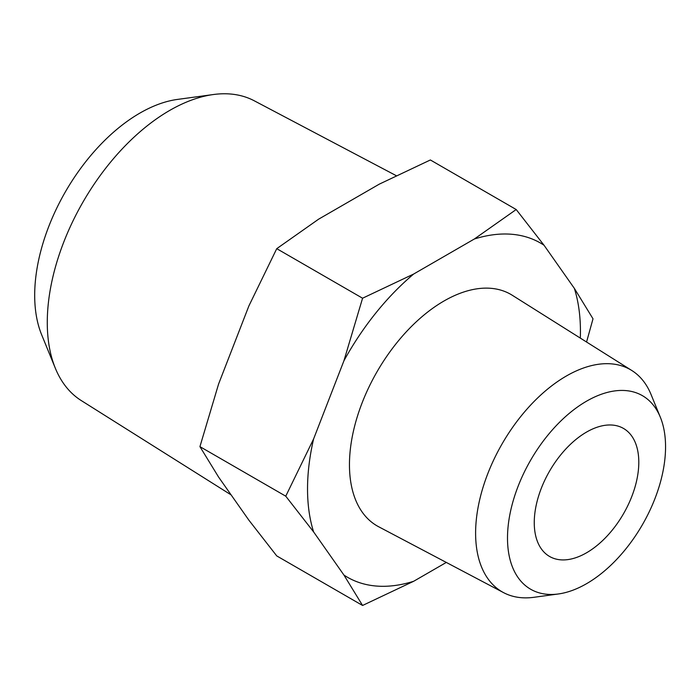 <?xml version="1.0" encoding="UTF-8"?>
<svg xmlns="http://www.w3.org/2000/svg" width="700" height="700" viewBox="0 0 700 700"><rect width="100%" height="100%" fill="white"/><g stroke="black" fill="none" stroke-linecap="round" stroke-linejoin="round"><path stroke-width="1.05" d="M343.928 575.05L362.574 605.465L413.665 581.28A192.972 111.414 -60 0 1 343.928 575.05L313.609 531.913A192.972 111.414 -60 0 1 313.609 438.935L285.757 496.186L313.609 531.913M413.665 274.033L362.574 298.217L343.928 360.789A192.972 111.414 -60 0 1 413.665 274.033L474.302 239.024A192.972 111.414 -60 0 1 544.04 245.254L516.197 209.528L474.302 239.024M586.556 342.02L593.005 318.797L574.359 288.382A192.972 111.414 -60 0 1 580.317 338.091M362.574 605.465L276.745 555.914L248.894 520.188L218.575 477.05L199.929 446.635L218.575 384.064L248.894 305.918L276.745 248.666L318.631 219.17L379.277 184.153L430.369 159.968L516.197 209.528M586.53 583.704A111.764 64.531 -60 0 1 558.329 593.976A111.764 64.531 -60 0 1 530.644 460.189A111.764 64.531 -60 0 1 660.354 417.261A111.764 64.531 -60 0 1 586.53 583.704M586.53 552.799A73.92 42.674 -60 0 1 549.57 556.465A73.92 42.674 -60 0 1 549.57 471.109A73.92 42.674 -60 0 1 623.49 428.435A73.92 42.674 -60 0 1 634.821 487.664A73.92 42.674 -60 0 1 586.53 552.799M558.329 593.976L533.942 597.301A128.275 74.06 -60 0 1 503.606 592.655A128.275 74.06 -60 0 1 502.171 443.748A128.275 74.06 -60 0 1 631.846 370.527A128.275 74.06 -60 0 1 651.044 394.485L660.354 417.261M503.606 592.655L378.639 526.741A133.674 77.175 -60 0 1 377.142 371.56A133.674 77.175 -60 0 1 512.278 295.269L631.846 370.527M413.665 581.28L446.311 562.433M574.359 288.382L544.04 245.254M343.928 360.789L313.609 438.935M231.123 494.909L81.235 400.549A173.101 99.942 -60 0 1 55.335 368.226A173.101 99.942 -60 0 1 83.125 201.81A173.101 99.942 -60 0 1 213.351 94.535A173.101 99.942 -60 0 1 254.293 100.809L396.279 175.691M55.335 368.226L41.615 334.67A148.776 85.899 -60 0 1 65.502 191.634A148.776 85.899 -60 0 1 177.424 99.426L213.351 94.535M285.757 496.186L199.929 446.635M362.574 298.217L276.745 248.666"/></g></svg>
